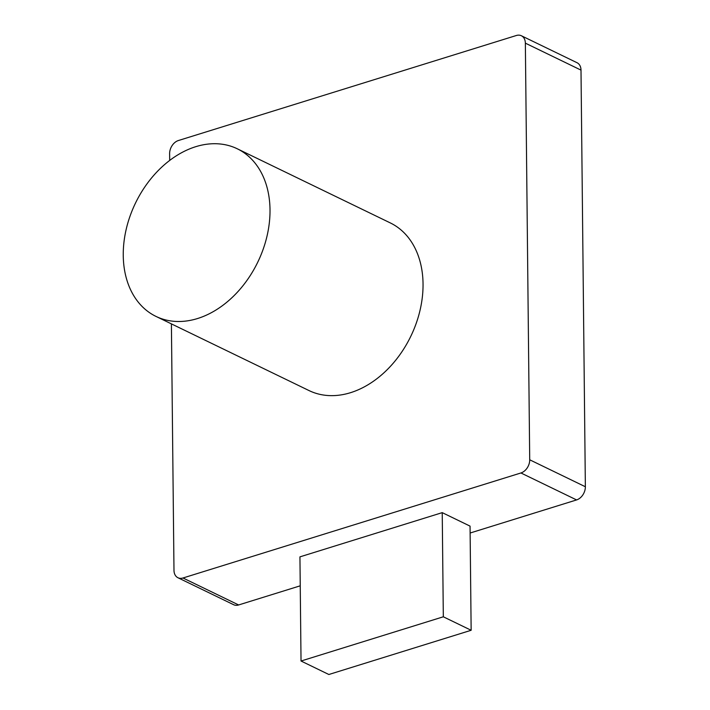 <?xml version="1.0" encoding="UTF-8"?>
<svg xmlns="http://www.w3.org/2000/svg" width="710" height="710" viewBox="0 0 710 710"><rect width="100%" height="100%" fill="white"/><g stroke="black" fill="none" stroke-linecap="round" stroke-linejoin="round"><path stroke-width="1.06" d="M238.64 604.955L182.985 577.993A11.289 8.227 115.9 0 1 177.953 577.736L233.608 604.698A11.289 8.227 115.9 0 0 238.64 604.955L300.25 585.812M470.135 533.015L576.582 499.929A11.289 8.227 -64.1 0 0 585.359 486.749L581.002 70.112A11.289 8.227 -64.1 0 0 577.035 62.72L521.38 35.757A11.289 8.227 -64.1 0 0 516.347 35.5L178.405 140.527A11.289 8.227 115.9 0 0 169.619 153.706L169.69 160.407M182.985 577.993L520.927 472.966A11.289 8.227 -64.1 0 0 529.713 459.787L525.356 43.15A11.289 8.227 -64.1 0 0 521.38 35.757M471.147 630.276L328.854 674.5L301.031 661.019L299.939 556.862L442.232 512.638L470.055 526.119L471.147 630.276L443.324 616.795L442.232 512.638M177.953 577.736A11.289 8.227 115.9 0 1 173.985 570.343L171.403 323.884M156.023 316.429L309.054 390.58A93.152 67.903 -64.1 0 0 350.571 392.674A93.152 67.903 -64.1 0 0 420.036 310.305A93.152 67.903 -64.1 0 0 390.287 222.913L237.255 148.772A93.152 67.903 -64.1 0 0 135.53 202.998A93.152 67.903 -64.1 0 0 156.023 316.429A93.152 67.903 -64.1 0 0 197.54 318.533A93.152 67.903 -64.1 0 0 267.004 236.164A93.152 67.903 -64.1 0 0 237.255 148.772M301.031 661.019L443.324 616.795M576.582 499.929L520.927 472.966M585.359 486.749L529.713 459.787M581.002 70.112L525.356 43.15"/></g></svg>
